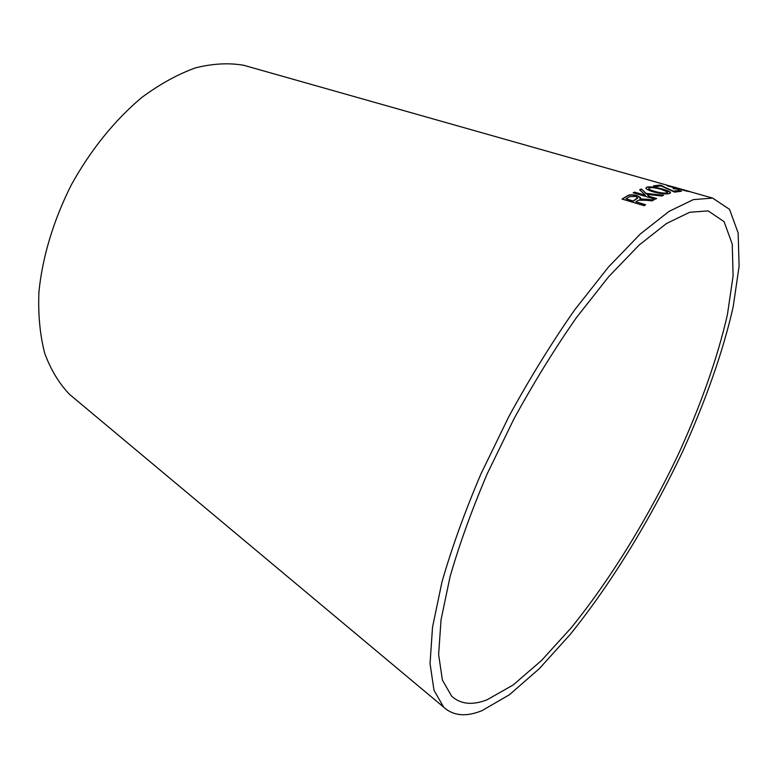 <?xml version="1.0" encoding="UTF-8"?>
<svg xmlns="http://www.w3.org/2000/svg" width="778" height="778" viewBox="0 0 778 778"><rect width="100%" height="100%" fill="white"/><g stroke="black" fill="none" stroke-linecap="round" stroke-linejoin="round"><path stroke-width="1.17" d="M487.067 699.792L513.14 684.99L541.595 660.415L571.081 627.953C610.701 579.104 648.901 516.67 679.165 452.524C701.056 404.346 717.831 356.927 727.43 314.555L733.109 275.83L732.234 244.068L724.065 221.623L708.136 210.896L689.668 212.277L666.435 223.549L639.069 245.109L608.62 276.764L576.469 317.56C554.704 348.748 533.883 382.475 514.025 418.729L487.291 473.637C471.711 510.203 459.283 544.61 450.024 576.858L441.029 619.862L438.627 654.609L442.41 680.147L451.668 696.193C460.586 704.294 472.392 705.49 487.067 699.792M481.913 710.684L509.434 694.735L539.329 668.642L570.216 634.43C611.625 583.101 651.38 517.915 682.89 450.997C705.675 400.719 723.151 351.209 733.168 306.872L739.1 266.3L738.157 232.962L729.531 209.36L712.667 198.108L693.324 199.615L668.992 211.412L640.323 233.974L608.386 267.136L574.65 309.916C551.797 342.641 529.935 378.04 509.075 416.113L481.008 473.773C464.661 512.157 451.639 548.266 441.943 582.09L432.529 627.165L430.039 663.566L433.998 690.31L443.654 707.144C453.273 715.916 466.022 717.092 481.913 710.684M249.154 66.82L243.738 65.284C228.907 62.697 212.851 63.553 195.57 67.851C177.841 74.211 159.937 84.073 141.878 97.415C115.105 119.754 90.569 150.018 71.372 184.794C53.449 220.252 42.275 257.576 38.9 292.285C38.044 314.72 39.989 335.065 44.716 353.3C50.901 369.997 59.245 383.749 69.738 394.543L74.056 398.151M681.81 189.287L685.681 190.386M672.513 186.652L681.606 189.229M675.411 188.227L689.114 191.505L666.94 185.378L675.411 188.227M678.854 189.375L673.067 188.587L678.854 189.375M662.379 185.816L659.861 185.096L653.471 185.835L656.01 186.555L660.999 185.893L674.643 192.137L681.528 191.223L678.97 190.493L673.427 191.135L659.861 185.096M669.576 193.566L670.451 192.438C669.479 191.407 666.902 190.309 662.73 189.142C655.864 187.167 650.612 186.487 646.985 187.08L645.964 188.315C646.917 189.56 649.562 190.785 653.89 192.01C660.814 193.829 666.046 194.344 669.576 193.566M663.595 195.259L646.09 193.411L641.451 189.015L639.642 189.764L645.458 195.278L634.547 192.127L633.156 192.837L655.3 199.236L656.651 198.507L648.949 196.28L647.092 194.422L661.884 195.988L663.595 195.259M646.061 200.296L652.12 200.86L653.928 199.878L639.886 199.08L640.479 197.573L637.026 195.589C632.388 194.432 629.081 194.568 627.087 195.998L622.03 199.051L644.165 205.693L645.662 204.721L635.791 201.765L638.456 200.218L646.061 200.296M653.539 200.082L646.012 199.11M645.973 199.343L641.869 198.905M641.831 199.149L639.886 199.08M640.498 198.147L637.026 195.589M636.978 195.832C632.349 194.675 629.042 194.801 627.049 196.231L627.087 195.998M627.049 196.231L622.254 199.119M645.39 204.886L635.791 201.765M637.639 198.069L633.224 201.239L625.969 198.828L629.567 196.678L635.509 196.396L637.639 197.661L633.253 201.006L625.969 198.828M663.128 195.453L646.09 193.411M646.041 193.644L641.451 189.015M641.403 189.258L639.808 189.91M634.547 192.127L645.458 195.278M634.498 192.37L633.418 192.915M656.35 198.672L648.949 196.28M648.901 196.523L647.092 194.422M670.5 192.954L670.393 192.681C669.42 191.651 666.843 190.552 662.671 189.385L662.73 189.142M662.671 189.385C655.805 187.41 650.554 186.72 646.926 187.323L646.985 187.08M646.926 187.323L645.866 188.004M667.699 192.419L667.018 193.09C664.286 193.625 660.357 193.177 655.222 191.758C651.77 190.824 649.611 189.89 648.755 188.947L648.745 188.529M649.455 187.79C652.295 187.372 656.292 187.916 661.456 189.433L667.689 192.04L667.077 192.847C664.344 193.382 660.405 192.934 655.27 191.514C651.818 190.581 649.659 189.647 648.803 188.704L649.455 187.79M680.789 191.262L678.902 190.727L673.369 191.378L662.311 186.049M659.793 185.329L653.958 185.971M677.832 189.336L676.208 188.616M676.14 188.85L673.836 188.811M688.306 191.485L687.344 191.184M669.537 186.506L666.921 185.621M686.634 191.125L669.605 186.292M668.856 186.263L686.682 190.96M686.575 190.639L683.755 189.842M689.541 191.476L686.575 190.629M677.006 187.926L675.722 187.566M69.738 394.543L443.654 707.144M243.738 65.284L672.396 186.701M687.489 190.98L712.667 198.108"/></g></svg>
